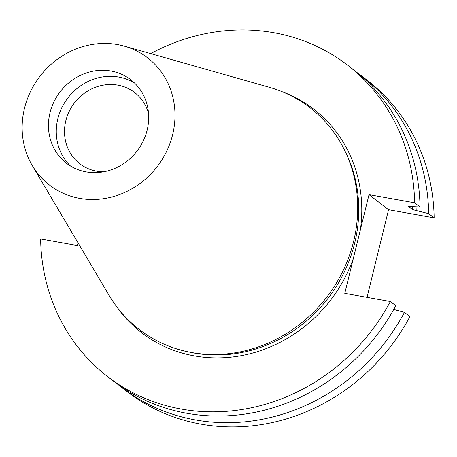 <?xml version="1.0" encoding="UTF-8"?>
<svg xmlns="http://www.w3.org/2000/svg" width="457" height="457" viewBox="0 0 457 457"><rect width="100%" height="100%" fill="white"/><g stroke="black" fill="none" stroke-linecap="round" stroke-linejoin="round"><path stroke-width="0.69" d="M107.635 376.608L113.056 380.79A196.584 181.086 -52.4 0 0 395.785 305.682L390.358 301.5A196.584 181.086 127.6 0 1 107.635 376.608A196.584 181.086 127.6 0 1 40.633 238.982L77.382 245.552L78.038 242.867M150.684 53.612A196.584 181.086 127.6 0 1 347.6 65.174A196.584 181.086 127.6 0 1 414.608 202.799L420.029 206.975A196.584 181.086 -52.4 0 0 353.027 69.35L347.6 65.174M121.716 387.462L127.177 391.672A196.584 181.086 -52.4 0 0 409.906 316.564L404.445 312.354A196.584 181.086 127.6 0 1 121.716 387.462A196.584 181.086 127.6 0 1 117.443 384.057M282.163 91.697A141.042 129.925 127.6 0 1 360.419 229.648L344.772 293.354L390.358 301.5M360.419 229.648L369.016 194.648L414.608 202.799M428.689 213.648L434.15 217.858A196.584 181.086 -52.4 0 0 367.148 80.232L361.687 76.022A196.584 181.086 127.6 0 1 428.689 213.648L412.568 209.609L407.821 205.953L411.449 206.604L420.029 206.975M357.3 72.76A196.584 181.086 127.6 0 1 361.687 76.022M434.15 217.858L388.559 209.706L367.04 297.33M124.35 46.14L269.47 87.327A139.951 128.92 127.6 0 1 326.686 297.227A139.951 128.92 127.6 0 1 109.137 295.416L32.31 165.588A80.341 74.005 127.6 0 1 24.518 108.223A80.341 74.005 127.6 0 1 124.35 46.14A80.341 74.005 127.6 0 1 157.197 166.628A80.341 74.005 127.6 0 1 32.31 165.588M50.002 112.776A52.692 48.539 127.6 0 1 130.731 79.724A52.692 48.539 127.6 0 1 143.19 141.104A52.692 48.539 127.6 0 1 86.184 171.901A52.692 48.539 127.6 0 1 66.414 163.2A52.692 48.539 127.6 0 1 50.002 112.776M70.487 165.994A52.692 48.539 127.6 0 1 67.944 97.861A52.692 48.539 127.6 0 1 134.478 82.951M103.602 171.821A44.952 41.41 127.6 0 1 96.69 171.186A44.952 41.41 127.6 0 1 79.826 163.76A44.952 41.41 127.6 0 1 74.462 102.882A44.952 41.41 127.6 0 1 134.695 92.548A44.952 41.41 127.6 0 1 148.548 113.485M393.734 309.446L404.445 312.354M369.016 194.648L388.559 209.706M412.568 209.609A181.8 167.468 -52.4 0 0 412.431 206.644M416.19 210.254A185.571 170.947 -52.4 0 0 416.047 206.804M353.37 258.354A141.042 129.925 127.6 0 1 243.684 355.186A141.042 129.925 127.6 0 1 116.598 306.573M190.118 352.233A138.648 127.72 -52.4 0 0 328.046 298.272A138.648 127.72 -52.4 0 0 345.058 151.147"/></g></svg>
